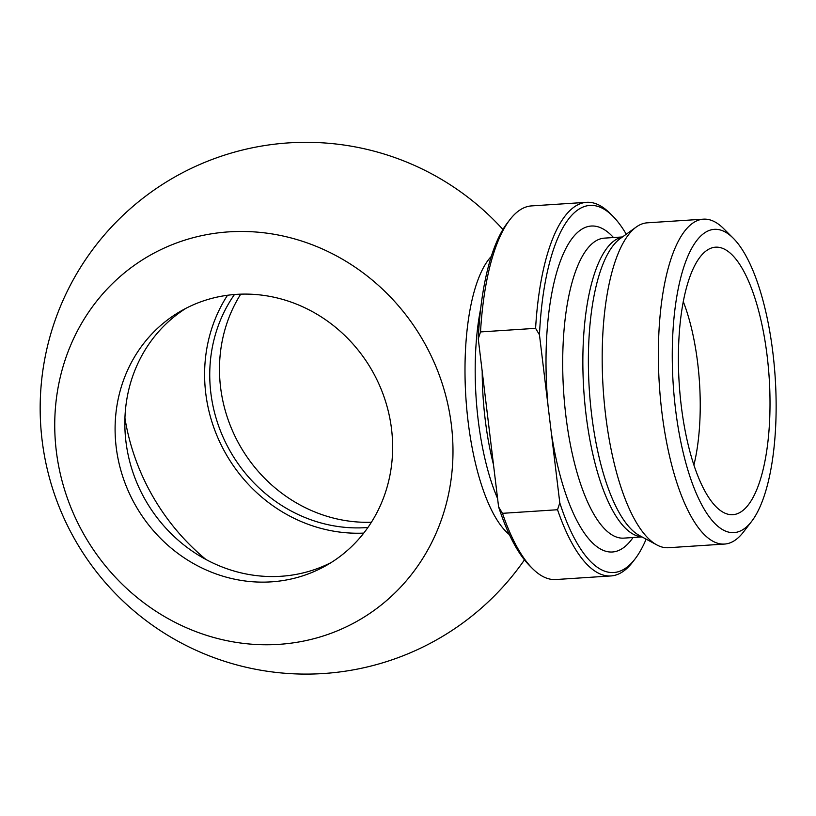 <?xml version="1.0" encoding="UTF-8"?>
<svg xmlns="http://www.w3.org/2000/svg" width="816" height="816" viewBox="0 0 816 816"><rect width="100%" height="100%" fill="white"/><g stroke="black" fill="none" stroke-linecap="round" stroke-linejoin="round"><path stroke-width="1.22" d="M502.462 513.325L498.596 506.869L478.258 338.783L480.512 331.928L535.592 328.338L539.458 334.795L559.796 502.87L557.542 509.735L502.462 513.325A187.211 62.975 -93.7 0 0 532.613 568.67A187.211 62.975 -93.7 0 0 555.869 579.533L610.939 575.943A187.211 62.975 86.3 0 0 632.584 562.153L635.052 558.95A183.947 61.873 -93.7 0 1 559.796 502.87M498.596 506.869A183.947 61.873 86.3 0 0 529.747 565.814L532.613 568.67M480.512 331.928A187.211 62.975 -93.7 0 1 509.867 219.698L507.399 222.901A183.947 61.873 86.3 0 0 478.258 338.783M557.542 509.735A187.211 62.975 86.3 0 0 610.939 575.943M646.139 539.152A183.947 61.873 -93.7 0 1 635.052 558.95M234.457 294.525A146.513 136.139 -119.8 0 0 210.834 392.863A146.513 136.139 -119.8 0 0 367.924 527.483M331.51 562.346A146.513 136.139 60.2 0 1 125.929 441.507A146.513 136.139 60.2 0 1 185.966 308.305M391.547 429.145A146.513 136.139 60.2 0 1 326.696 565.243A146.513 136.139 60.2 0 1 135.742 505.798A146.513 136.139 60.2 0 1 181.03 310.988A146.513 136.139 60.2 0 1 391.547 429.145M278.827 644.365A210.232 195.35 60.2 0 1 70.288 346.147A210.232 195.35 60.2 0 1 412.478 323.84A210.232 195.35 60.2 0 1 278.827 644.365M509.398 534.623A145.982 49.103 -93.7 0 1 465.895 397.79A145.982 49.103 -93.7 0 1 491.263 256.469M240.72 294.168A146.513 136.139 -119.8 0 0 220.575 387.284A146.513 136.139 -119.8 0 0 371.402 522.25M733.186 238.15L723.629 228.613A162.792 54.754 86.3 0 0 703.412 219.167L647.241 222.829A162.792 54.754 86.3 0 0 638.5 225.573A162.792 54.754 86.3 0 0 636.194 227.062A162.792 54.754 86.3 0 0 603.187 388.844A162.792 54.754 86.3 0 0 656.921 544.966A162.792 54.754 86.3 0 0 668.416 547.72L724.598 544.058A162.792 54.754 86.3 0 0 743.417 532.073L751.648 521.373A151.939 51.112 -93.7 0 1 675.485 408.857A151.939 51.112 -93.7 0 1 684.298 265.577A151.939 51.112 -93.7 0 1 733.186 238.15A151.939 51.112 -93.7 0 1 775.2 377.624A151.939 51.112 -93.7 0 1 751.648 521.373M539.458 334.795A183.947 61.873 -93.7 0 1 612.694 216.036A183.947 61.873 -93.7 0 1 626.26 234.223M612.694 216.036L609.827 213.18A187.211 62.975 86.3 0 0 586.582 202.317A187.211 62.975 86.3 0 0 535.592 328.338M509.867 219.698A187.211 62.975 -93.7 0 1 531.512 205.907L586.582 202.317M703.412 219.167A162.792 54.754 86.3 0 0 694.671 221.911A162.792 54.754 86.3 0 0 661.807 411.519A162.792 54.754 86.3 0 0 724.598 544.058M681.227 405.572A134.028 45.084 -93.7 0 1 712.093 247.809A134.028 45.084 -93.7 0 1 769.192 378.022A134.028 45.084 -93.7 0 1 729.484 514.529A134.028 45.084 -93.7 0 1 681.227 405.572M693.916 464.987A119.381 40.157 86.3 0 0 697.7 363.242A119.381 40.157 86.3 0 0 683.257 301.563M551.198 431.888A163.333 54.937 86.3 0 0 633.053 537.52M613.489 237.538A163.333 54.937 86.3 0 0 548.046 405.787M642.029 536.938L623.832 538.121A150.307 50.561 -93.7 0 1 565.865 415.742A150.307 50.561 -93.7 0 1 604.279 238.139L622.475 236.956M363.752 533.103A151.939 141.178 60.2 0 1 205.734 393.2A151.939 141.178 60.2 0 1 227.501 295.28M205.928 559.47A217.056 201.685 60.2 0 1 124.93 418.098M656.921 544.966L639.509 535.571A152.051 51.143 -93.7 0 1 589.315 389.742A152.051 51.143 -93.7 0 1 620.15 238.629L636.194 227.062M622.251 237.109A150.307 50.561 86.3 0 0 616.386 239.353A150.307 50.561 86.3 0 0 584.45 399.044A150.307 50.561 86.3 0 0 641.794 536.806M497.597 498.545A141.086 47.461 -93.7 0 1 480.675 308.672M493.496 464.692A141.086 47.461 -93.7 0 1 482.195 371.28M502.931 229.49A265.894 265.894 0 0 0 130.05 208.916A265.894 265.894 0 0 0 104.377 581.482A265.894 265.894 0 0 0 524.464 559.858"/></g></svg>
